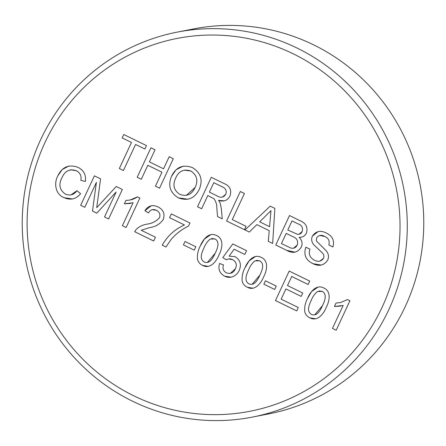<?xml version="1.0" encoding="UTF-8"?>
<svg xmlns="http://www.w3.org/2000/svg" width="446" height="446" viewBox="0 0 446 446"><rect width="100%" height="100%" fill="white"/><g stroke="black" fill="none" stroke-linecap="round" stroke-linejoin="round"><path stroke-width="0.67" d="M382.127 307.255A189.946 186.328 -101.1 0 0 293.306 53.854A189.946 186.328 -101.1 0 0 45.018 142.436A189.946 186.328 -101.1 0 0 133.839 395.836A189.946 186.328 -101.1 0 0 382.127 307.255M40.714 139.526A196.123 192.388 78.9 0 1 177.084 32.145A196.123 192.388 78.9 0 1 366.5 105.122A196.123 192.388 78.9 0 1 388.789 309.702A196.123 192.388 78.9 0 1 252.425 417.082A196.123 192.388 78.9 0 1 63.009 344.106A196.123 192.388 78.9 0 1 40.714 139.526M252.425 417.082L268.916 413.855A196.123 192.388 -101.1 0 0 405.286 306.474A196.123 192.388 -101.1 0 0 382.991 101.894A196.123 192.388 -101.1 0 0 193.575 28.918L177.084 32.145M340.41 302.594L347.523 299.578L349.92 300.749L336.178 330.224L332.454 328.401L343.164 305.438L334.433 306.502L336.061 303.018L340.41 302.594L347.523 299.578M340.777 306.079L334.433 306.502L336.055 303.018M270.967 210.646L259.661 221.824L269.579 226.674L270.967 210.646L269.579 226.674M249.308 232.071L244.965 229.946L270.243 206.119L274.859 208.377L272.651 243.488L268.308 241.358L269.228 230.677L256.846 224.622L249.308 232.071L244.96 229.946L270.237 206.113M272.651 243.488L268.302 241.358L269.228 230.677L256.846 224.622M231.089 277.172L224.728 276.197C219.588 273.37 217.871 269.128 219.577 263.469L223.474 264.913C222.342 268.386 223.295 271.017 226.334 272.807C230.448 274.257 233.464 272.924 235.382 268.804C237.211 264.796 236.257 261.724 232.522 259.589L228.497 258.948M230.231 273.431L235.382 268.804C237.205 264.796 236.252 261.724 232.517 259.589C230.404 258.535 228.335 258.608 226.317 259.806L222.771 257.604L232.795 243.951L246.577 250.685L244.815 254.465L234.078 249.214L229.216 256.093M244.815 254.465L234.078 249.219M229.038 256.127L235.137 256.695C240.282 260.04 241.643 264.612 239.212 270.404C238.047 272.98 236.229 274.92 233.765 276.225C230.766 277.707 227.755 277.702 224.728 276.197C219.583 273.37 217.871 269.128 219.577 263.469M315.645 318.812L309.931 317.853C307.305 316.638 305.582 314.631 304.769 311.843C304.356 307.099 305.287 302.617 307.573 298.391C310.082 292.085 316.325 283.951 323.852 288.005C331.651 291.45 329.388 301.535 326.199 307.495C323.685 313.789 317.446 321.917 309.931 317.853C307.305 316.638 305.582 314.631 304.769 311.843L304.769 311.843C304.356 307.099 305.293 302.617 307.573 298.385L307.573 298.391M276.264 286.081L274.68 289.482L263.876 284.202L265.465 280.802L276.264 286.081M226.317 259.806L222.766 257.604L232.795 243.951M195.816 246.75L194.227 250.15L183.429 244.871L185.012 241.47L195.816 246.75M149.555 227.627L141.226 230.27L155.437 237.216L153.675 240.996L134.681 231.708L136.292 229.277C139.303 226.512 142.843 224.806 146.907 224.148C152.041 223.507 156.239 221.35 159.512 217.693C160.56 214.409 159.534 211.956 156.44 210.334C152.972 208.767 150.313 209.637 148.468 212.932L144.917 210.729C148.2 205.639 152.593 204.385 158.107 206.972C163.403 209.72 165.12 213.885 163.253 219.477C159.986 224.137 155.42 226.858 149.555 227.627M96.76 213.166L92.478 211.075L96.403 182.369L84.773 207.306L80.676 205.305L94.418 175.83L100.579 178.846L96.721 207.669L116.239 186.5L122.349 189.489L108.607 218.958L104.509 216.957L116.138 192.02L96.76 213.166L92.478 211.075L96.397 182.375M327.704 260.13C324.008 265.47 319.13 266.663 313.075 263.714C305.811 260.241 303.397 254.733 305.839 247.184L309.937 249.186C308.348 254.125 309.864 257.805 314.48 260.224C318.165 262.148 321.176 261.512 323.512 258.323C324.292 256.26 323.88 254.432 322.268 252.832L313.672 244.62C311.57 242.022 311.135 239.201 312.356 236.151C315.868 231.117 320.484 230.075 326.204 233.013C332.437 235.895 334.678 240.545 332.922 246.972L328.825 244.965C329.917 241.03 328.568 238.203 324.777 236.492C321.477 234.579 318.739 235.042 316.576 237.885L316.404 240.996L325.987 250.535C328.54 253.417 329.109 256.617 327.704 260.13M207.803 195.538L201.637 208.767L197.539 206.76L211.281 177.291L223.886 183.451C229.935 185.898 231.948 190.135 229.924 196.162C227.326 200.661 223.524 202.049 218.523 200.315L220.107 202.874L221.294 208.388L222.264 218.852L217.57 216.555L216.851 208.561C216.973 204.848 216.009 201.564 213.952 198.715L207.803 195.538L213.957 198.715C216.009 201.564 216.973 204.848 216.851 208.561L217.57 216.555L222.264 218.852M159.545 188.184L155.453 186.183L161.97 172.206L147.816 165.282L141.298 179.264L137.201 177.263L150.943 147.788L155.041 149.795L149.404 161.881L163.554 168.805L169.196 156.713L173.288 158.715L159.545 188.19L155.448 186.183L161.97 172.206L147.816 165.288M135.578 144.454L123.419 170.523L119.322 168.521L131.481 142.452L122.171 137.898L123.754 134.497L146.472 145.602L144.889 149.003L135.578 144.454L144.889 149.003M199.172 189.522C194.584 198.531 187.643 201.308 178.367 197.851C170.077 192.75 167.768 185.597 171.454 176.393C175.986 167.049 182.999 164.134 192.477 167.635C200.929 172.886 203.159 180.184 199.172 189.522M246.053 226.306L244.469 229.707L226.59 220.965L240.333 191.496L244.43 193.497L232.271 219.566L246.053 226.306M301.295 247.123C297.627 252.731 292.749 253.802 286.661 250.334L275.756 245.005L289.499 215.53L300.375 220.848C306.04 223.307 308.058 227.415 306.419 233.186C304.83 236.062 302.394 237.467 299.104 237.395C302.07 240.149 302.801 243.393 301.295 247.123M61.955 177.764C58.381 184.488 59.519 189.935 65.367 194.11C70.05 195.995 73.908 194.863 76.957 190.71L80.603 193.681C76.088 199.145 70.607 200.483 64.168 197.695C55.41 194.495 53.715 183.278 57.852 175.78C62.267 166.815 69.041 164.033 78.184 167.428C83.848 170.389 86.251 175.072 85.387 181.472L80.871 180.357C81.651 176.008 80.163 172.803 76.4 170.734C69.71 168.538 64.899 170.885 61.955 177.764M137.457 196.876L139.854 198.046L126.112 227.521L122.388 225.698L133.098 202.735L124.367 203.8L125.989 200.315C130.193 200.382 134.017 199.234 137.457 196.876L130.383 199.886M165.968 247L162.244 245.183C167.451 235.951 174.86 229.216 184.477 224.968L169.575 217.681L171.336 213.902L189.963 223.011L188.535 226.066C181.756 229.328 175.908 233.849 170.991 239.619L165.968 247.006L162.244 245.183C167.451 235.951 174.86 229.216 184.477 224.968L169.58 217.681L171.342 213.902M202.662 265.409C200.037 264.194 198.314 262.187 197.5 259.399C197.087 254.655 198.024 250.173 200.304 245.941C202.819 239.641 209.062 231.507 216.583 235.56C224.383 239.006 222.119 249.091 218.93 255.051C216.421 261.345 210.178 269.473 202.662 265.409M253.072 288.216L247.363 287.263C244.731 286.042 243.009 284.041 242.195 281.248C241.782 276.509 242.719 272.021 244.999 267.795C247.513 261.495 253.757 253.361 261.278 257.409C269.077 260.854 266.814 270.945 263.625 276.899C261.116 283.193 254.872 291.322 247.357 287.263C244.731 286.042 243.014 284.041 242.195 281.248C241.782 276.509 242.719 272.021 245.005 267.795L249.074 260.916L255.486 256.478M298.285 307.517L296.702 310.918L275.466 300.543L289.214 271.068L309.697 281.086L308.114 284.487L291.723 276.475L287.492 285.54L302.767 293.005L301.178 296.406L285.908 288.941L281.153 299.143L298.285 307.517M336.178 330.224L332.454 328.401L343.164 305.438M314.681 314.87L322.48 305.661C324.459 301.418 327.659 294.427 322.224 291.383L318.996 290.937M307.573 298.385L311.654 291.5L318.076 287.068M293.602 248.216L297.226 245.06C298.419 240.935 296.88 238.092 292.598 236.531L286.193 233.403L281.437 243.605L290.859 248.037C293.752 248.756 295.871 247.759 297.226 245.06C298.419 240.935 296.874 238.092 292.593 236.531L286.193 233.403M299.015 234.273L302.154 231.546C303.274 227.616 301.736 224.979 297.543 223.641L292.007 220.932L287.782 230.002L297.421 234.289C299.628 234.524 301.206 233.609 302.154 231.546C303.269 227.616 301.736 224.979 297.543 223.641L292.007 220.937M252.107 284.28L259.906 275.065C261.891 270.828 265.086 263.831 259.65 260.793L256.422 260.347M194.227 250.15L183.429 244.871L185.012 241.47M130.711 203.376L124.367 203.8L125.995 200.315M133.098 202.729L122.394 225.698L126.112 227.516M70.92 194.941L76.957 190.715M85.387 181.472L80.871 180.357C81.657 176.008 80.163 172.803 76.4 170.734L70.423 169.753M72.453 198.988L64.168 197.695C55.416 194.495 53.715 183.278 57.852 175.78L62.195 169.564L68.79 166.046M295.224 252.213L286.661 250.334L275.756 245.005L289.499 215.53M299.104 237.395L301.139 237.222M244.469 229.707L226.59 220.965L240.333 191.496M141.298 179.264L137.201 177.263L150.943 147.793M163.554 168.805L169.196 156.713M123.419 170.523L119.322 168.521L131.481 142.447L122.171 137.898L123.754 134.497M186.356 195.398L195.092 187.493C198.364 180.63 196.976 175.144 190.916 171.047L184.153 170.121M187.983 199.256L178.367 197.851C170.077 192.75 167.774 185.597 171.454 176.393L176.031 169.798L183.066 166.18M195.092 187.493C198.364 180.63 196.976 175.144 190.916 171.047C183.719 168.66 178.59 171.125 175.529 178.439C172.463 185.174 173.929 190.509 179.933 194.445C186.88 196.764 191.936 194.445 195.092 187.493M207.412 262.426L215.212 253.216C217.196 248.974 220.391 241.983 214.955 238.939L210.15 239.073C207.418 241.414 205.383 244.308 204.034 247.753C202.049 251.99 198.866 258.925 204.251 262.008C209.971 264.35 213.238 257.465 215.212 253.216C217.191 248.974 220.391 241.983 214.955 238.939L211.727 238.493M222.337 197.177L225.787 194.25C226.903 190.866 225.787 188.424 222.454 186.93L213.79 182.693L209.386 192.142L217.169 195.945C220.731 198.102 223.602 197.539 225.782 194.25C226.897 190.866 225.787 188.424 222.454 186.93L213.796 182.693M259.65 260.793L254.844 260.921C252.113 263.263 250.078 266.162 248.729 269.607C246.744 273.844 243.561 280.779 248.946 283.862C254.666 286.204 257.933 279.313 259.906 275.065C261.886 270.828 265.086 263.837 259.65 260.793M274.68 289.482L263.881 284.202L265.465 280.802M296.702 310.918L275.472 300.543L289.214 271.068M285.908 288.941L301.178 296.406M291.723 276.47L308.114 284.487M322.224 291.383L317.418 291.517C314.686 293.858 312.646 296.752 311.302 300.197C309.318 304.434 306.134 311.369 311.514 314.452C317.24 316.794 320.507 309.909 322.475 305.661C324.459 301.418 327.659 294.427 322.224 291.383M201.637 208.761L197.539 206.76L211.281 177.291M218.523 200.315L224.232 200.878M208.377 266.368L202.668 265.409C200.037 264.188 198.319 262.187 197.5 259.399C197.087 254.655 198.024 250.173 200.31 245.941L204.391 239.056L210.807 234.624M148.468 212.926L144.922 210.729L151.216 205.768M153.675 240.991L134.681 231.708L136.292 229.277C139.303 226.512 142.843 224.806 146.912 224.148C152.041 223.507 156.245 221.35 159.512 217.693C160.56 214.409 159.54 211.956 156.44 210.328L152.331 209.648M84.773 207.306L80.676 205.305L94.418 175.83M108.607 218.958L104.515 216.957L116.138 192.025M96.726 207.663L116.239 186.5M321.315 265.069L313.075 263.714C305.811 260.241 303.403 254.733 305.839 247.184M332.922 246.967L328.825 244.965C329.923 241.03 328.574 238.203 324.783 236.492L319.782 235.427M319.838 261.161L323.512 258.323C324.292 256.26 323.88 254.432 322.274 252.832L313.672 244.62C311.576 242.022 311.135 239.201 312.356 236.151L318.082 231.597"/></g></svg>
